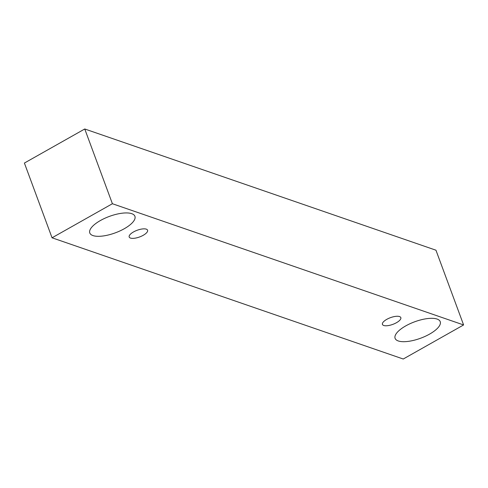 <?xml version="1.0" encoding="UTF-8"?>
<svg xmlns="http://www.w3.org/2000/svg" width="488" height="488" viewBox="0 0 488 488"><rect width="100%" height="100%" fill="white"/><g stroke="black" fill="none" stroke-linecap="round" stroke-linejoin="round"><path stroke-width="0.73" d="M383.733 325.484A9.803 3.562 -20.3 0 1 382.446 324.422A9.803 3.562 -20.3 0 1 386.783 319.347A9.803 3.562 -20.3 0 1 400.825 317.621A9.803 3.562 -20.3 0 1 394.743 323.581A9.803 3.562 -20.3 0 1 383.733 325.484M405.754 325.892A24.058 8.741 -20.3 0 1 440.225 321.659A24.058 8.741 -20.3 0 1 425.304 336.293A24.058 8.741 -20.3 0 1 398.269 340.953A24.058 8.741 -20.3 0 1 395.103 338.349A24.058 8.741 -20.3 0 1 405.754 325.892M100.436 220.515A24.058 8.741 -20.3 0 1 134.914 216.282A24.058 8.741 -20.3 0 1 119.987 230.916A24.058 8.741 -20.3 0 1 92.952 235.576A24.058 8.741 -20.3 0 1 89.792 232.971A24.058 8.741 -20.3 0 1 100.436 220.515M133.529 231.934A9.803 3.562 -20.3 0 1 147.577 230.208A9.803 3.562 -20.3 0 1 141.496 236.174A9.803 3.562 -20.3 0 1 130.479 238.071A9.803 3.562 -20.3 0 1 129.192 237.009A9.803 3.562 -20.3 0 1 133.529 231.934M112.399 203.728L463.6 324.947L403.247 359.015L52.045 237.796L112.399 203.728L84.753 128.984L435.955 250.204L463.6 324.947M52.045 237.796L24.4 163.053L84.753 128.984"/></g></svg>
